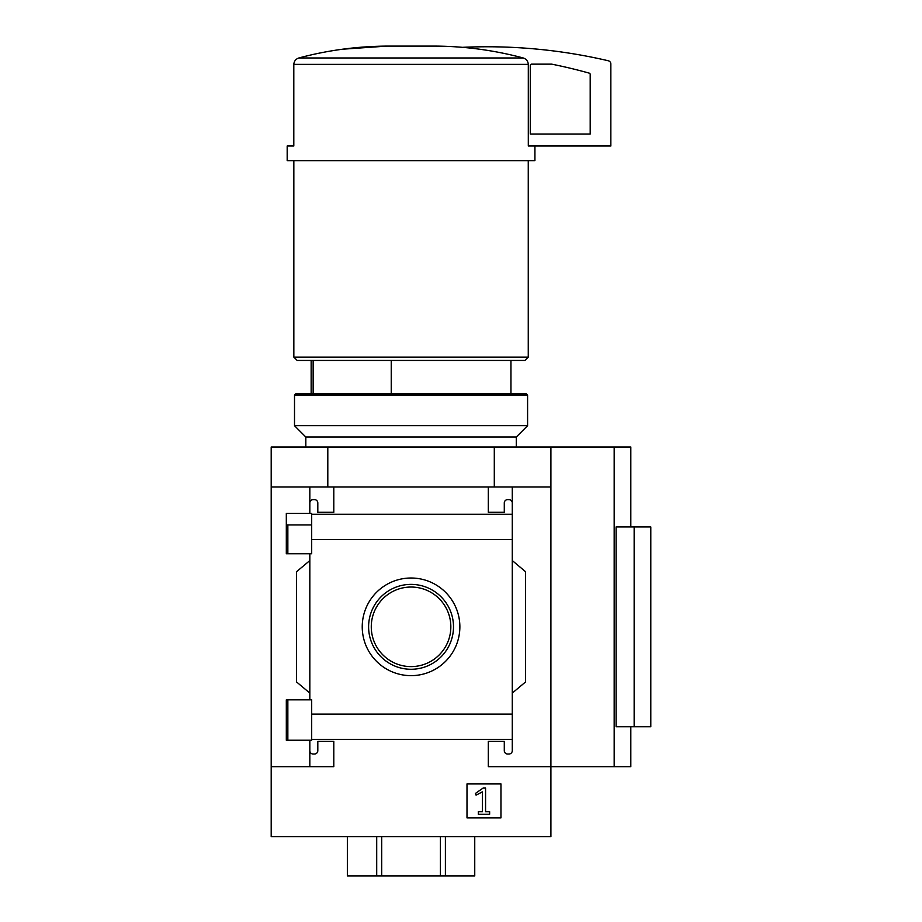 <?xml version="1.0" encoding="UTF-8"?>
<svg xmlns="http://www.w3.org/2000/svg" width="922" height="922" viewBox="0 0 922 922"><rect width="100%" height="100%" fill="white"/><g stroke="black" fill="none" stroke-linecap="round" stroke-linejoin="round"><path stroke-width="1.38" d="M311.694 524.929L286.316 524.929L286.316 553.765L286.316 513.347L311.694 513.347L311.694 553.765L286.316 553.765M286.316 699.821L311.694 699.821L311.694 740.239L286.316 740.239L286.316 699.821L286.316 728.726L287.848 728.726M309.827 740.239L309.827 750.692A3.331 3.331 0 0 0 313.157 754.023L314.483 754.023A3.331 3.331 0 0 0 317.813 750.692L317.813 741.369L333.799 741.369L333.799 766.678L271.195 766.678L271.195 447.02L630.821 447.02L630.821 526.935M271.195 766.678L271.195 836.611L550.907 836.611L550.907 766.678L488.303 766.678L488.303 741.369L504.288 741.369L504.288 750.692A3.331 3.331 0 0 0 507.619 754.023L508.956 754.023A3.331 3.331 0 0 0 512.275 750.692L512.275 739.363L311.694 739.363M411.051 578.013A48.808 48.808 0 0 1 453.324 651.232A48.808 48.808 0 0 1 368.777 651.232A48.808 48.808 0 0 1 411.051 578.013M512.275 750.692L512.275 714.089L311.694 714.089M512.275 714.089L512.275 539.566L311.694 539.566M309.827 553.765L309.827 699.821M309.827 750.692L309.827 766.678M512.275 539.566L512.275 502.951A3.331 3.331 0 0 0 508.956 499.632L507.619 499.632A3.331 3.331 0 0 0 504.288 502.951L504.288 512.275L488.303 512.275L488.303 486.977L271.195 486.977M500.957 783.931L466.993 783.931L466.993 817.895L500.957 817.895L500.957 783.931M614.179 447.02L614.179 766.678L550.907 766.678L550.907 486.977L512.275 486.977L512.275 514.28L311.694 514.292M333.799 486.977L333.799 512.275L317.813 512.275L317.813 502.951A3.331 3.331 0 0 0 314.483 499.632L313.157 499.632A3.331 3.331 0 0 0 309.827 502.951L309.827 513.347M309.827 486.977L309.827 502.951M391.239 360.433L391.239 393.74M523.235 57.971C494.204 50.226 464.815 46.273 435.069 46.1L387.044 46.1C356.929 46.319 327.541 50.272 298.866 57.971C295.778 59.031 294.083 61.163 293.807 64.367C294.095 61.163 295.778 59.031 298.866 57.971L523.235 57.971C526.324 59.02 528.018 61.152 528.306 64.367L528.306 145.999L610.848 145.999L610.848 63.998A3.331 3.331 0 0 0 608.266 60.76A532.778 532.778 0 0 0 461.761 47.368M550.907 486.977L550.907 447.02M512.275 502.951L512.275 486.977L488.303 486.977M512.275 560.564L525.598 571.744L525.598 681.911L512.275 693.09M309.827 693.09L296.504 681.911L296.504 571.744L309.827 560.564M347.352 836.611L347.352 875.9L474.749 875.9L474.749 836.611M614.179 766.678L630.821 766.678L630.821 726.72M634.152 726.72L616.103 726.72L616.103 526.935L650.805 526.935L650.805 726.72L634.152 726.72L634.152 526.935M327.806 486.977L327.806 447.02M494.296 486.977L494.296 447.02M435.069 46.1L387.044 46.1M386.929 46.1L342.269 49.235M534.921 145.999L534.921 160.647L287.18 160.647L287.18 145.999L293.807 145.999L293.807 64.367L528.306 64.367M528.26 160.647L528.26 357.114L293.841 357.114L293.841 160.647M528.26 357.114L524.929 360.433L297.172 360.433L293.841 357.114M313.146 360.433L313.146 393.74M483.105 788.056L475.406 793.45L476.063 795.156L482.379 791.86L482.379 811.706L478.311 811.706L478.311 814.23L489.64 814.23L489.64 811.706L485.571 811.706L485.571 788.056L483.105 788.056M376.706 836.611L376.706 875.9M381.696 836.611L381.696 875.9M440.405 836.611L440.405 875.9M445.395 836.611L445.395 875.9M411.051 584.387A42.435 42.435 0 0 1 447.804 648.051A42.435 42.435 0 0 1 374.297 648.051A42.435 42.435 0 0 1 411.051 584.387M411.051 587.037A39.784 39.784 0 0 1 445.51 646.714A39.784 39.784 0 0 1 376.602 646.714A39.784 39.784 0 0 1 411.051 587.037M531.591 64.148A1.337 1.337 0 0 0 530.265 65.485L530.265 134.013L590.195 134.013L590.195 74.417A1.337 1.337 0 0 0 589.227 73.138A518.129 518.129 0 0 0 551.702 64.148L531.591 64.148M527.591 395.065L526.266 393.74L295.835 393.74L294.51 395.065L294.51 425.699L527.591 425.699L527.591 395.065L294.51 395.065M516.274 447.02L516.274 437.028L305.827 437.028L305.827 447.02M516.274 437.028L527.591 425.699M287.848 524.929L287.848 553.765M287.848 699.821L287.848 740.239M510.949 360.433L510.949 393.74M311.152 360.433L311.152 393.74M305.827 437.028L294.51 425.699"/></g></svg>
